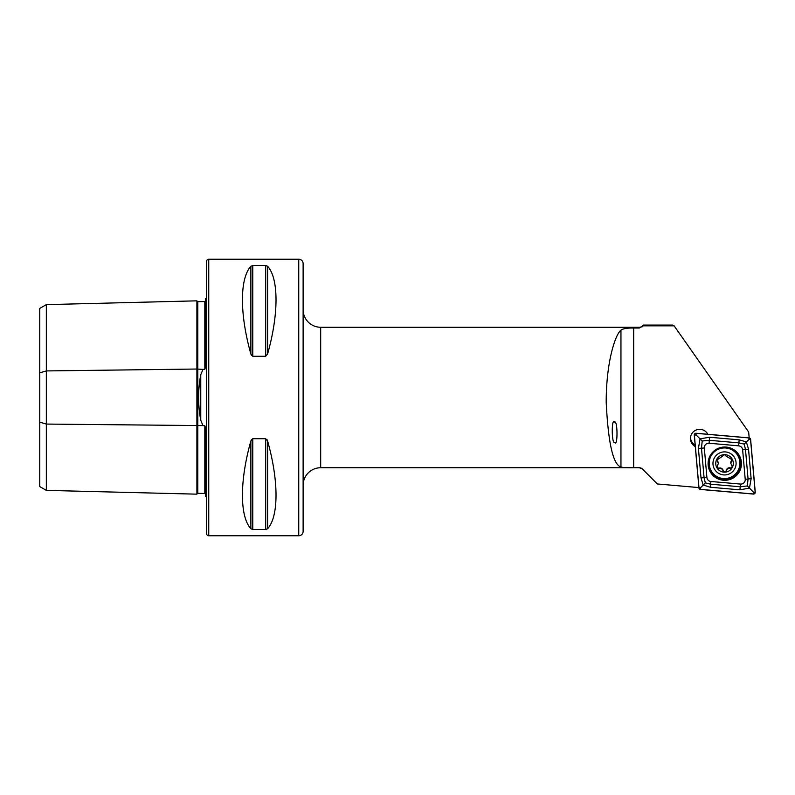 <?xml version="1.0" encoding="UTF-8"?>
<svg xmlns="http://www.w3.org/2000/svg" width="795" height="795" viewBox="0 0 795 795"><rect width="100%" height="100%" fill="white"/><g stroke="black" fill="none" stroke-linecap="round" stroke-linejoin="round"><path stroke-width="1.19" d="M205.676 494.331L204.822 493.476L197.796 493.307A0.875 0.875 0 0 0 196.902 494.162L46.339 490.376L39.75 486.58L39.75 372.825L46.339 370.927L196.902 369.029L202.973 369.397L200.757 374.733C197.905 389.868 197.905 405.043 200.757 420.267L202.973 425.603L204.822 425.732L205.676 428.326L205.676 496.438A4.392 4.392 0 0 1 206.551 496.974M202.973 369.397L204.822 369.268L205.676 366.674L205.676 298.562A4.392 4.392 0 0 0 206.551 298.026M196.902 494.162L196.902 300.838A0.875 0.875 0 0 0 197.796 301.693L204.822 301.524L205.676 300.669M303.124 263.612L303.124 531.388A4.392 4.392 0 0 1 298.741 535.77L208.747 535.77A2.196 2.196 0 0 1 206.551 533.574L206.551 261.426A2.196 2.196 0 0 1 208.747 259.23L298.741 259.23A4.392 4.392 0 0 1 303.124 263.612M674.11 325.831L672.52 325.076L643.324 325.076L642.41 325.98A4.392 4.392 0 0 1 639.309 327.262L320.683 327.262A17.56 17.56 0 0 1 303.124 309.712L303.124 485.288A17.56 17.56 0 0 1 320.683 467.738L639.309 467.738A4.392 4.392 0 0 1 642.41 469.02L648.591 475.191L642.41 469.02L639.309 467.728L633.675 467.728C627.195 467.887 622.962 467.629 620.955 466.963C613.144 464.777 608.225 443.252 606.197 402.399C606.138 362.291 615.221 334.606 620.955 330.154C622.952 328.633 627.185 327.928 633.675 328.027L639.309 328.027L643.324 325.831L674.11 325.831L748.661 432.043L749.178 437.886M614.684 442.368C617.854 447.406 617.725 419.899 614.585 422.075C611.405 417.037 611.544 444.544 614.684 442.368M690.467 437.787A9.222 9.192 180 0 0 695.158 445.071M707.838 434.269A9.222 9.192 180 0 0 690.438 438.522A9.222 9.192 180 0 0 695.297 446.621M205.676 463.505L205.676 437.002L205.676 463.505M205.676 357.998L205.676 331.495L205.676 357.998M250.872 266.246L250.872 354.004C239.633 314.224 239.633 278.518 250.872 266.246L252.77 265.51L265.689 265.51L267.597 266.246C278.826 278.518 278.826 314.224 267.597 354.004L265.689 356.289L252.77 356.289L250.872 354.004L251.478 355.425M250.872 528.755C239.633 516.482 239.633 480.776 250.872 440.996L252.77 438.711L265.689 438.711L267.597 440.996C278.826 480.776 278.826 516.482 267.597 528.755L265.689 529.49L252.77 529.49L250.872 528.755L250.872 440.996L251.478 439.575M699.053 487.593L657.356 483.966L648.591 475.191M643.324 325.076L643.324 325.831M265.689 438.711L265.689 529.49L267.597 528.755L267.597 440.996L266.981 439.575M39.75 372.825L39.75 308.42L46.339 304.624L196.902 300.838M46.339 490.376L46.339 424.073L202.973 425.603M39.75 422.175L46.339 424.073L46.339 304.624M723.311 480.24A16.685 16.635 180 0 0 741.447 463.654A16.685 16.635 180 0 0 726.223 447.078A16.685 16.635 180 0 0 708.087 463.654A16.685 16.635 180 0 0 723.311 480.24M742.639 449.821A4.392 4.382 180 0 0 738.644 445.836L709.07 443.252A4.392 4.382 180 0 0 704.32 448.002L706.904 477.497A4.392 4.382 180 0 0 710.889 481.482L740.463 484.066A4.392 4.382 180 0 0 745.223 479.315L742.639 449.821L745.481 449.453L744.209 444.107L738.893 442.885L738.644 445.836M750.629 439.456A1.759 1.749 180 0 0 749.029 437.866L696.191 433.255A1.759 1.749 180 0 0 694.283 435.153L698.914 487.862A1.759 1.749 180 0 0 700.504 489.452L753.352 494.063A1.759 1.749 180 0 0 755.25 492.165L750.629 439.456M749.019 437.946L696.181 433.335A1.669 1.66 180 0 0 694.373 435.143L698.994 487.852A1.669 1.66 180 0 0 700.514 489.362L753.352 493.973A1.669 1.66 180 0 0 755.161 492.175L750.54 439.466A1.669 1.66 180 0 0 749.019 437.946L748.88 439.546L750.54 439.466M739.161 439.834L738.893 442.885L709.319 440.301L702.214 440.967L701.478 448.132L704.062 477.636L705.334 482.883L710.641 484.205L740.215 486.779L747.32 485.964L749.466 488.08L739.946 489.839L710.382 487.255L703.178 485.02L701.001 477.904L698.417 448.4L700.067 438.81L709.587 437.25L739.161 439.834L746.356 441.941L748.542 449.185L751.126 478.689L749.466 488.08L753.501 492.254L753.352 493.973M705.334 482.883L700.663 487.643L700.514 489.362M744.209 444.107L748.88 439.546M702.214 440.967L696.042 434.925L696.181 433.335M747.32 485.964L748.065 478.958L745.223 479.315M718.302 463.565L716.901 467.043L719.167 468.662C721.065 468.235 722.357 468.941 723.043 470.759C724.215 472.478 725.338 472.449 726.411 470.67C727.008 468.812 728.26 468.046 730.168 468.374L732.354 466.675L730.764 463.227L732.175 459.768L726.024 456.062C724.861 454.382 723.738 454.412 722.655 456.151L716.712 460.126L718.302 463.157A3.031 3.021 180 0 0 717.289 460.901A1.729 1.729 0 0 1 716.732 459.868M736.091 463.127A11.557 11.537 180 0 0 724.235 451.888A11.557 11.537 180 0 0 712.966 463.714A11.557 11.537 180 0 0 724.821 474.943A11.557 11.537 180 0 0 736.091 463.127M739.887 462.869A15.363 15.324 180 0 0 724.334 447.943A15.363 15.324 180 0 0 709.17 463.654A15.363 15.324 180 0 0 724.722 478.59A15.363 15.324 180 0 0 739.887 462.869M739.887 463.237A15.363 15.324 180 0 0 724.334 447.873A15.363 15.324 180 0 0 709.16 463.237M715.748 463.644A8.775 8.755 180 0 0 724.752 472.17A8.775 8.755 180 0 0 733.308 463.197A8.775 8.755 180 0 0 724.305 454.661A8.775 8.755 180 0 0 715.748 463.644M730.764 463.227L730.764 462.66A3.031 3.021 180 0 1 731.658 460.524L731.658 461.021M732.155 459.56A1.729 1.729 0 0 1 731.658 460.524M732.334 466.466A1.729 1.729 0 0 1 730.168 467.867A3.031 3.021 180 0 0 726.411 470.173A1.729 1.729 0 0 1 723.043 470.252A3.031 3.021 180 0 0 719.167 468.156A1.729 1.729 0 0 1 716.921 466.774M200.757 420.267L200.757 374.733M197.796 301.693L197.796 493.307M298.741 535.77L298.741 259.23M208.747 535.77L208.747 259.23M639.309 327.262L639.309 328.027M642.41 325.98L642.41 326.735M320.683 327.262L320.683 467.738M633.675 467.728L633.675 328.027M204.822 493.476L204.822 425.732M204.822 369.268L204.822 301.524M252.77 438.711L252.77 529.49M252.77 265.51L252.77 356.289M265.689 265.51L265.689 356.289M267.597 266.246L267.597 354.004M620.955 466.963L620.955 330.154M726.173 447.247A16.109 16.069 180 0 0 708.723 461.845A16.109 16.069 180 0 0 723.37 479.256A16.109 16.069 180 0 0 740.811 464.648A16.109 16.069 180 0 0 726.173 447.247M708.087 463.485A16.685 16.635 180 0 0 723.311 479.882A16.685 16.635 180 0 0 741.447 463.485M753.501 492.254L755.161 492.175M696.042 434.925L694.373 435.143M700.663 487.643L698.994 487.852M751.126 478.689L748.065 478.958L745.481 449.453L748.542 449.185M739.946 489.839L740.463 484.066M710.382 487.255L710.889 481.482M701.001 477.904L706.904 477.497M698.417 448.4L704.32 448.002M709.587 437.25L709.07 443.252M730.168 467.867L730.168 468.374M726.411 470.173L726.411 470.67M723.043 470.252L723.043 470.759M719.167 468.156L719.167 468.662M717.289 460.901L717.289 461.408"/></g></svg>
